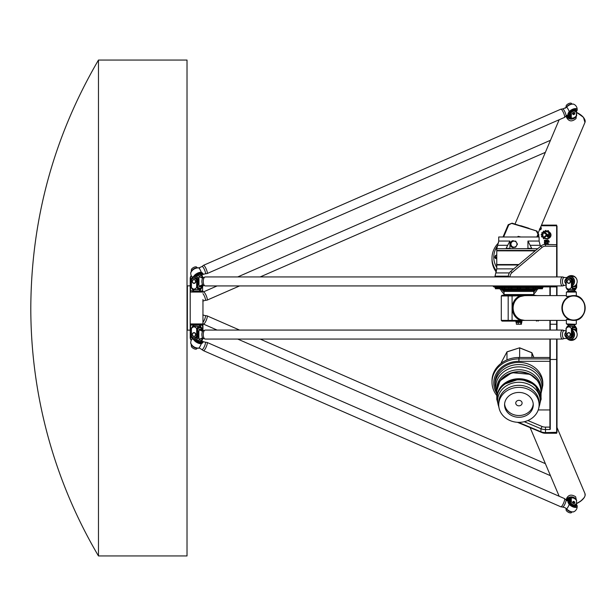 <?xml version="1.0" encoding="UTF-8"?>
<svg xmlns="http://www.w3.org/2000/svg" width="616" height="616" viewBox="0 0 616 616"><rect width="100%" height="100%" fill="white"/><g stroke="black" fill="none" stroke-linecap="round" stroke-linejoin="round"><path stroke-width="0.92" d="M548.687 232.794L549.472 232.055L549.487 236.074A1.201 1.04 180 0 1 547.077 236.074L547.077 235.327A0.739 0.647 0 0 0 546.808 234.835L544.344 233.071A2.849 2.472 180 0 1 545.014 232.663L547.401 234.373A1.332 1.155 180 0 1 547.878 235.274L547.878 236.074L548.687 236.074L548.687 232.794L549.472 232.078M548.687 236.074L547.878 236.09L547.878 235.274A1.332 1.155 180 0 0 547.401 234.373L545.014 232.663A2.849 2.472 180 0 0 544.344 233.071M549.472 232.055L549.487 236.074M546.731 235.674L543.381 238.808L543.381 237.784L546.146 235.204L546.731 235.674M543.381 238.808L543.381 237.799L546.146 235.22L546.839 235.451M545.175 240.571L545.175 241.418L545.653 241.434L545.653 240.571L545.175 240.571L545.175 241.418M545.175 241.403L545.653 241.418M544.39 240.571L545.945 240.286L545.56 241.849L544.39 241.726L544.921 241.164L544.39 240.271L545.945 240.271L545.945 241.51M544.921 241.164L544.39 241.726M544.875 243.097L545.345 242.473L544.675 242.473L544.875 243.112L545.345 242.488M544.675 242.488L544.875 243.112M545.214 243.382L544.39 243.027L544.798 242.011L545.622 242.365L545.214 243.382M544.39 242.388L545.622 242.388M545.329 243.913L545.329 244.383L545.329 243.89L544.675 244.09M544.39 244.467L544.813 243.605L546.03 243.605L545.622 244.383L545.622 243.913M544.39 243.982L546.03 243.89M548.633 242.28L546.985 240.486L548.363 242.15L546.238 242.173L546.954 241.403L546.546 240.232C547.847 239.585 548.733 240.155 549.218 241.942L548.64 242.296L548.717 241.88M546.985 240.486L548.363 242.157M546.238 242.173L546.954 241.387M546.546 240.232C547.847 239.57 548.733 240.132 549.218 241.934M546.954 243.582L547.224 244.383L546.954 243.574L548.155 244.383M546.515 243.351L548.848 244.383C547.986 243.12 547.201 242.773 546.515 243.343L546.785 244.383M544.505 238.454L544.806 238.192A4.027 3.488 0 0 0 550.573 235.05A4.027 3.488 0 0 0 550.034 233.279L550.034 232.632A4.451 3.85 180 0 1 550.997 235.027A4.451 3.85 180 0 1 544.505 238.454L544.806 238.192M550.034 233.279L550.034 232.655A4.451 3.85 180 0 1 550.997 235.043M544.806 238.176A4.027 3.488 0 0 0 550.573 235.027A4.027 3.488 0 0 0 550.573 235.043L550.573 235.05M548.386 231.485L548.386 231.5A4.489 3.889 180 0 1 549.041 231.793L548.51 232.294A3.711 3.219 0 0 0 544.744 232.217A3.711 3.219 0 0 0 542.835 235.027A3.711 3.219 0 0 0 543.551 236.929L543.004 237.422A4.489 3.889 180 0 1 542.611 236.898L541.687 236.944A5.336 4.62 180 0 1 541.456 236.421L542.172 235.936A4.489 3.889 180 0 1 542.065 235.258L541.21 234.95A5.336 4.62 180 0 1 541.264 234.373L542.157 234.219A4.489 3.889 180 0 1 542.396 233.572L541.764 232.979A5.336 4.62 180 0 1 542.103 232.463L542.996 232.655A4.489 3.889 180 0 1 543.52 232.178L543.258 231.393A5.336 4.62 180 0 1 543.82 231.054L544.529 231.578A4.489 3.889 180 0 1 545.245 231.323L545.406 230.53A5.336 4.62 180 0 1 546.045 230.446L546.446 231.162A4.489 3.889 180 0 1 547.239 231.208L547.801 230.553A5.336 4.62 180 0 1 548.379 230.707L548.386 231.485A4.489 3.889 180 0 1 549.025 231.809M542.835 235.027L542.835 235.05A3.711 3.219 0 0 0 542.835 235.05A3.711 3.219 0 0 0 543.543 236.937M545.245 230.692L545.406 230.515A5.336 4.62 180 0 1 546.045 230.43L546.446 231.162A4.489 3.889 180 0 1 547.239 231.192L547.801 230.538A5.336 4.62 180 0 1 548.379 230.692L548.51 230.846M545.245 231.308L545.245 231.323A4.489 3.889 180 0 0 544.529 231.554M543.189 231.524L543.258 231.408A5.336 4.62 180 0 1 543.82 231.077L544.529 231.578M541.749 233.064L541.764 232.994A5.336 4.62 180 0 1 542.103 232.486L542.996 232.671A4.489 3.889 180 0 1 543.52 232.163M541.21 234.95L541.21 234.95A5.336 4.62 180 0 1 541.264 234.357L542.157 234.219M542.157 234.203A4.489 3.889 180 0 1 542.396 233.556M541.449 236.375L542.172 235.936M541.225 225.764L556.648 225.764L556.648 276.938M496.781 267.536A25.148 21.783 180 0 1 497.266 246.123M495.118 257.634A1.732 1.502 -0 0 0 496.781 258.705M539.423 230.022A1.732 1.502 0 0 0 541.033 228.952M492.815 285.932L493.77 286.887L556.648 286.887L556.648 295.603M515.7 241.133L512.458 241.133A3.365 3.365 0 0 1 513.621 240.794L512.458 240.74A3.719 3.719 0 0 0 512.458 247.54L515.7 247.155L516.57 245.645A3.011 3.011 0 0 0 513.96 241.133L515.7 241.133L516.57 242.635L517.44 244.144L516.57 245.645A3.011 3.011 0 0 1 513.96 247.155L515.7 247.155M510.602 243.936A3.365 3.365 0 0 1 512.104 241.333L513.96 241.133A3.011 3.011 0 0 0 511.357 242.635L510.602 244.344A3.365 3.365 0 0 0 512.104 246.947M510.533 242.704L510.525 245.561M512.227 241.133L511.357 242.635A3.011 3.011 0 0 0 511.357 245.645L512.227 247.155L513.621 247.155M510.649 248.672L509.902 248.325L509.902 241.064L498.729 241.064L498.729 236.983L539.108 236.983L539.108 241.064L527.935 241.064L527.935 248.317L527.188 248.672M537.76 248.702L496.781 248.702L497.651 245.307L507.684 245.307L506.144 248.317L506.637 248.672L531.2 248.672L531.7 248.317L530.153 245.307L540.193 245.307L540.632 246.292M527.935 241.064L530.153 245.307M540.748 226.88L540.794 228.32L539.377 229.029M540.07 228.49A1.278 1.101 0 0 0 540.594 227.25M540.478 228.96A1.486 1.286 180 0 1 539.708 229.345L540.794 228.836L540.794 226.904M540.794 227.697A1.486 1.286 180 0 1 540.794 228.482M532.994 287.703L532.994 288.704L535.735 288.704M536.043 288.75L533.11 288.75M532.994 288.704L533.418 288.704L533.418 287.68L534.996 287.68L534.996 288.704M532.994 287.68L533.418 287.68M534.996 287.68L536.159 287.68L536.159 288.704M533.086 287.749L536.459 287.564L536.313 286.887M520.558 288.704L517.286 288.704L520.558 288.704L520.659 286.887M517.186 286.887L517.286 288.704M517.471 287.749L518.102 287.68L518.102 288.704M518.102 287.68L519.742 287.68L519.742 288.704M519.742 287.68L520.374 287.749M502.109 288.704L504.851 288.704L504.427 288.704L504.427 287.68L504.851 287.68M504.735 288.75L501.801 288.75M504.851 287.703L504.851 288.704M502.841 288.704L502.841 287.68L501.686 287.68L501.686 288.704M502.841 287.68L504.427 287.68M504.75 287.749L505.005 286.887M500 288.735L495.364 288.765M497.097 287.749L495.364 287.68L495.364 288.704L496.896 288.719M496.781 287.68L496.781 288.704M541.056 288.704L542.473 288.704L542.473 287.68L541.056 287.68L540.948 288.719M542.473 288.765L537.837 288.735M498.552 242.85A26.919 23.316 0 0 0 491.999 258.089L491.999 259.505A26.919 23.316 0 0 0 496.203 272.018M491.999 258.089A26.919 23.316 0 0 0 496.519 271.017M549.911 409.94L538.238 409.94M549.911 361.315L518.918 361.315A25.148 21.783 180 0 0 496.727 393.339M495.01 383.098A23.909 20.705 0 0 1 518.918 362.393A23.909 20.705 0 0 1 542.827 383.098L542.827 385.27A23.909 20.705 180 0 0 518.918 364.564A23.909 20.705 180 0 0 495.01 385.27L495.01 383.098M496.781 395.472A26.919 23.316 0 0 1 491.999 382.213A26.919 23.316 0 0 1 518.918 358.897L549.911 358.897M491.999 382.213L491.999 380.796A26.919 23.316 0 0 1 518.918 357.48L549.911 357.48M524.278 421.721L540.933 428.705A7.084 3.542 0 0 0 545.491 429.537L549.911 429.537L549.911 339.062M549.911 427.119L545.491 427.119A5.313 2.657 180 0 1 542.072 426.495L527.866 420.536M517.448 422.299L542.072 432.632A5.313 2.657 0 0 0 545.491 433.248L545.491 432.601A7.084 3.542 180 0 1 540.933 431.778L518.449 422.337M510.487 244.144L511.357 245.645A3.011 3.011 0 0 0 513.96 247.155L512.227 247.155M535.689 250.442L496.781 250.442L496.781 248.702M507.684 245.307L509.902 241.064M509.902 248.325L506.144 248.317M535.165 250.881L496.804 250.828L535.227 250.828M518.818 264.595L496.781 264.534L518.895 264.534M518.349 264.988L496.781 264.988L496.819 264.595M537.514 289.274L500.323 289.266L537.514 289.274L533.402 289.936L504.435 289.936L533.918 289.589M499.484 288.611L500.323 289.266M496.781 264.988L496.781 268.869L495.01 276.168L508.315 276.168M510.063 276.938L510.063 276.73A5.313 5.313 0 0 1 511.965 272.665L542.072 247.393A5.313 5.313 0 0 1 545.491 246.154L545.491 244.383A7.084 7.084 0 0 0 540.933 246.038L510.826 271.302A7.084 7.084 0 0 0 508.292 276.73L508.292 276.938M510.063 285.932L510.063 286.887L509.109 285.932M549.911 429.067L549.911 429.537M550.265 429.321L550.265 339.062M550.265 330.068L550.265 320.397M549.911 320.397L549.911 330.068M550.265 295.603L550.265 286.994M549.911 287.002L549.911 295.603M556.648 320.397L556.648 330.068M556.648 339.062L556.648 433.248L545.491 433.248M545.491 427.119L545.491 432.601L557.003 432.301L557.003 339.062M545.491 244.383L557.003 244.737L557.003 226.064M545.491 246.154L557.003 246.3L557.003 244.737M557.003 276.938L557.003 246.3M557.003 295.603L557.003 285.932M557.003 330.068L557.003 320.397M556.648 433.248L557.003 432.301M557.003 286.532L556.648 286.887L556.648 285.932M556.648 225.11L541.503 225.11M541.056 398.999L541.056 398.128A22.137 19.173 0 0 0 518.918 378.955A22.137 19.173 0 0 0 496.781 398.128L496.781 398.999A22.137 19.173 0 0 1 518.918 379.826A22.137 19.173 0 0 1 541.056 398.999L538.815 407.846M533.264 404.858A14.345 12.42 0 0 1 521.829 417.024A14.345 12.42 0 0 1 505.751 409.786A14.345 12.42 0 0 1 504.573 404.858A14.345 12.42 0 0 1 518.918 392.438A14.345 12.42 0 0 1 533.264 404.858M504.612 403.973A14.345 12.42 180 0 0 505.751 408.015A14.345 12.42 180 0 0 521.321 415.338A14.345 12.42 180 0 0 533.233 403.973M539.108 404.858A20.189 17.487 180 0 0 518.918 387.372A20.189 17.487 180 0 0 498.729 404.858A20.189 17.487 180 0 0 509.902 420.505A20.189 17.487 180 0 0 539.108 404.858L539.108 402.818A20.189 17.487 0 0 0 518.918 385.331A20.189 17.487 0 0 0 498.729 402.818L498.729 404.858M540.91 395.903A22.114 19.15 180 0 0 518.918 378.786A22.114 19.15 180 0 0 496.935 395.903M496.781 390.968A22.137 19.173 0 0 1 496.781 390.86A22.137 19.173 0 0 1 518.918 371.687A22.137 19.173 0 0 1 541.056 390.86A22.137 19.173 0 0 1 541.056 390.968M496.781 389.412L496.781 388.919A22.137 19.173 180 0 1 518.918 369.746A22.137 19.173 180 0 1 541.056 388.919L541.056 389.412M504.011 289.605A22.137 19.173 0 0 0 504.427 289.92M504.45 289.936A22.137 19.173 0 0 0 504.75 290.159L503.98 289.597M533.864 289.597L533.086 290.175A22.137 19.173 0 0 0 533.394 289.936M533.41 289.92A22.137 19.173 0 0 0 533.826 289.605M537.352 289.289A20.189 17.487 180 0 1 533.795 293.978M504.042 293.978A20.189 17.487 180 0 1 500.485 289.289M539.693 287.749L540.794 287.68L540.794 288.704L539.377 288.704L539.693 287.749M539.377 288.704L537.961 288.704L537.961 287.68L539.377 287.68M496.981 287.749L500.092 287.68L500.092 288.704L499.46 288.704M497.474 287.68L497.474 288.704L500.092 288.704M499.091 287.68L499.091 288.704M496.843 288.704L497.474 288.704L496.843 288.704L496.843 287.687M508.708 287.564L511.958 287.68L511.75 288.704M511.881 288.758L509.27 288.804M510.664 287.68L510.664 288.704L511.958 288.704M509.147 287.68L509.147 288.704L510.664 288.704M508.939 288.704L508.939 287.741M526.095 288.704L525.879 287.68L528.882 287.749L529.129 286.887M528.821 288.758L525.964 288.758M527.18 287.68L527.18 288.704L528.905 288.704L528.69 287.68M528.905 287.741L528.905 288.704M525.879 288.704L527.18 288.704M537.884 287.749L541.256 287.564L540.994 288.704L540.371 288.704L540.994 288.704M537.753 287.687L537.961 288.742M538.376 288.704L537.753 288.704M496.781 258.227L495.364 257.519L495.364 255.586L496.781 254.878M496.465 258.035A1.486 1.286 180 0 1 495.68 257.642M495.364 257.165A1.486 1.286 180 0 1 495.364 256.379M496.781 255.14A1.278 1.101 -0 0 0 496.781 257.349M496.781 257.711L495.364 257.003L495.364 255.586M521.983 403.796A3.172 2.749 -0 0 1 518.51 405.813A3.172 2.749 -0 0 1 515.754 403.087A3.172 2.749 -0 0 1 518.918 400.346A3.172 2.749 -0 0 1 522.091 403.087A3.172 2.749 -0 0 1 521.983 403.796M191.253 330.022L190.56 330.022L190.56 324.293L202.602 324.293L197.998 324.293L200.731 324.293L200.031 324.863L193.131 324.863L192.438 324.293L195.164 324.293L190.205 323.939L190.205 337.445L190.205 332.44L191.076 332.617M193.747 325.356L199.861 325.002L193.747 325.356L192.731 326.418M201.917 285.978L202.602 285.978L202.602 291.707L190.205 292.061L190.205 323.939L202.957 323.939L202.957 330.838L202.957 299.499M199.415 290.998L193.309 290.998L199.415 290.998M191.076 283.383L190.205 283.56L190.205 278.555L190.205 292.061L202.957 292.061M190.205 308L190.205 330.137L187.372 330.137L187.372 285.863L190.205 285.863L190.205 308M202.957 316.501L202.957 321.506M566.381 320.397L524.709 320.397L520.997 319.727A12.397 11.642 -90 0 1 513.143 308.462A12.397 11.642 -90 0 1 520.181 296.604L524.778 295.603M566.381 323.939L575.952 324.293L566.381 323.939L566.381 319.488L573.534 320.397C588.588 321.152 588.588 294.848 573.534 295.603A12.397 11.642 90 0 0 561.9 308A12.397 11.642 90 0 0 573.534 320.397A12.397 11.642 90 0 0 584.938 310.495A12.397 11.642 90 0 0 578.131 296.604A12.397 11.642 90 0 0 573.534 295.603L566.381 296.512L566.381 292.061L576.307 292.061L569.762 291.707M574.597 290.998L568.067 290.998L574.181 290.644L575.952 291.707M574.797 291.137L567.89 291.137L567.197 291.707L575.49 291.707M568.506 325.356L574.62 325.002L568.506 325.356L567.49 326.418M515.931 321.105L515.931 321.529L521.914 321.529L521.914 321.105L502.063 321.105L521.914 321.105M520.181 296.604L519.673 295.957A13.105 12.305 90 0 0 512.235 308.493A13.105 12.305 90 0 0 520.535 320.397L520.997 319.727M527.335 295.603L512.081 295.957L512.081 320.397L501.301 320.397L501.301 295.957L508.185 295.957L508.185 320.397L508.754 321.105M512.112 321.105L512.081 320.397L528.52 320.397M536.459 321.105L536.983 320.397L538.784 320.397L538.014 321.105M512.72 295.249L533.556 295.249M538.684 295.603L502.063 295.249L501.301 295.957M533.795 294.54L504.042 294.54L504.042 291.445L533.795 291.445L533.795 294.54L534.503 295.249L536.913 295.603M502.063 321.105L501.301 320.397M512.112 295.249L512.081 295.957L508.185 295.957L508.754 295.249M533.795 291.445L533.51 290.29L504.327 290.29L504.065 291.26L533.772 291.26L535.712 289.428M517.055 324.17L516.347 324.17L516.347 322.407L521.49 322.407M521.313 324.247L516.531 324.247M521.49 322.445L521.49 324.17L520.782 324.17L521.49 324.17M520.782 322.407L520.782 324.17L518.21 324.17L518.21 322.407M516.347 324.17L518.21 324.17M566.381 500.269L566.381 498.945C568.237 494.763 571.325 494.04 575.652 496.765L576.307 499.815M501.385 362.362L501.301 363.171M531.654 352.714L533.872 357.48L531.885 352.745M507.214 351.844L519.642 347.801L519.65 357.48M531.893 357.48L531.893 352.806L519.65 347.894M506.976 359.898L506.976 351.913L501.301 362.524M529.621 228.729A12.397 5.821 -157.1 0 0 528.551 228.159L520.997 225.764A12.397 5.821 -157.1 0 0 519.919 225.649M576.307 116.185L575.998 118.595C571.864 122.068 568.66 121.552 566.381 117.055L566.381 115.731M503.634 236.983L508.754 224.902L512.081 223.161L536.744 231.077M508.754 224.902L508.254 224.694L512.081 223.161L523.615 226.819M512.112 223.554L536.913 231.046L538.7 234.365M508.254 224.694L503.033 236.983M536.459 231.285L538.014 234.195L538.761 234.442L538.784 236.983M520.066 236.983A2.071 1.794 0 0 0 517.779 236.983M517.432 236.983L518.21 236.344L520.805 236.983M568.784 501.124L569.284 500.254L569.592 501.016M569.284 500.254L569.7 500.831L569.777 499.684L570.408 499.961M576.676 503.457L576.507 503.88A3.188 1.425 -149.8 0 1 573.896 503.695A3.188 1.425 -149.8 0 1 571.286 501.601L571.286 497.951C573.026 497.605 574.767 498.367 576.507 500.231L576.507 503.88L576.499 500.177M576.615 503.773L576.014 504.804A3.188 1.425 30.2 0 1 572.895 504.62A3.188 1.425 30.2 0 1 570.408 501.955L570.408 499.299L569.777 499.684M573.896 502.633A1.063 0.477 -149.8 0 1 572.98 501.563A1.063 0.477 30.2 0 0 573.658 502.51A1.063 0.477 30.2 0 0 574.813 502.633A1.063 0.477 -149.8 0 1 573.896 502.633M571.409 511.781A3.188 1.425 -149.8 0 1 566.705 509.039M568.452 501.108L570.986 497.959L571.286 501.601M570.84 497.682L570.986 497.959A6.376 5.521 -0 0 1 571.286 497.951L571.902 497.69L570.84 497.682M571.702 511.996L571.402 512.643A3.188 1.425 30.2 0 1 568.791 512.458A3.188 1.425 30.2 0 1 566.181 510.364L566.012 508.362M576.63 500.215L576.253 499.761L576.507 500.231A6.376 5.521 -0 0 1 576.676 500.446M576.676 115.554L576.507 112.12L576.253 116.239L576.676 115.554A6.376 5.521 180 0 1 576.507 115.769C574.767 117.633 573.026 118.395 571.286 118.049L571.286 114.399L570.84 118.318L571.902 118.311L571.286 118.049A6.376 5.521 180 0 1 570.986 118.041L568.452 114.892M566.012 107.638L566.181 105.636A3.188 1.425 149.8 0 1 568.791 103.542A3.188 1.425 149.8 0 1 571.402 103.357L571.702 104.004M576.676 112.543L576.507 112.12A3.188 1.425 -30.2 0 0 573.896 112.305A3.188 1.425 -30.2 0 0 571.286 114.399M566.705 106.961A3.188 1.425 -30.2 0 1 571.409 104.219M573.896 113.367A1.063 0.477 -30.2 0 1 574.813 113.367A1.063 0.477 149.8 0 0 573.658 113.49A1.063 0.477 149.8 0 0 572.98 114.437A1.063 0.477 -30.2 0 1 573.896 113.367M576.615 112.228L576.014 111.196A3.188 1.425 149.8 0 0 572.895 111.381A3.188 1.425 149.8 0 0 570.408 114.045L570.339 116.909L568.784 114.876M569.592 114.984L569.284 115.746M573.234 327.566L574.974 327.304L575.467 327.835A1.417 0.639 90 0 1 576.106 329.252L576.106 331.177M572.926 326.418L567.228 326.418L566.012 328.544L566.181 335.843L566.181 328.544C567.921 326.334 569.661 326.334 571.402 328.544L571.402 335.843L571.702 328.544L572.926 326.418L575.46 326.418L576.676 328.544L576.676 332.178M574.15 325.356L575.46 326.418M571.402 335.843A3.188 2.849 90 0 1 568.791 337.753L569.43 337.753A3.188 2.849 -90 0 0 572.279 334.565L572.279 329.252A1.417 0.639 90 0 1 572.911 327.835L573.404 327.304M573.234 288.165L574.974 288.696L573.404 288.696L572.911 288.165A1.417 0.639 90 0 1 572.279 286.748L572.279 281.435A3.188 2.849 -90 0 0 569.43 278.247L568.791 278.247A3.188 2.849 90 0 1 571.402 280.157L571.402 287.456C569.661 289.666 567.921 289.666 566.181 287.456L566.181 280.157A3.188 2.849 90 0 1 568.791 278.247M576.106 284.823L576.106 286.748A1.417 0.639 90 0 1 575.467 288.165L574.443 288.165M574.974 288.696L575.144 288.165M576.676 283.822L576.676 287.456L575.46 289.582L572.926 289.582L571.702 287.456L571.402 280.157M575.46 289.582L574.181 290.644M568.791 279.487A1.948 1.74 90 0 1 568.791 283.383A1.948 1.74 90 0 1 568.791 279.487A1.948 1.74 -90 0 0 568.791 283.383A1.948 1.74 -90 0 0 568.791 279.487C566.52 280.788 566.52 282.082 568.791 283.383L568.791 283.383M569.507 289.582L567.798 289.643M566.181 280.157L566.012 287.456L567.228 289.582L572.926 289.582M568.791 337.753A3.188 2.849 90 0 1 566.181 335.843M568.791 336.513A1.948 1.74 90 0 1 568.791 332.617A1.948 1.74 90 0 1 568.791 336.513A1.948 1.74 -90 0 0 568.791 332.617A1.948 1.74 -90 0 0 568.791 336.513C566.52 335.212 566.52 333.918 568.791 332.617L568.791 332.617M574.974 327.304L574.443 327.835L575.144 327.835M574.443 327.835L573.234 327.835M201.917 277.893L201.748 275.845L201.748 277.87M191.253 271.556L191.422 269.361A3.188 1.425 149.8 0 1 194.032 267.267A3.188 1.425 149.8 0 1 196.643 267.082L196.943 267.729M201.917 276.268L201.748 275.845A3.188 1.425 -30.2 0 0 198.983 276.107M191.946 270.686A3.188 1.425 -30.2 0 1 196.65 267.945M201.855 275.953L201.255 274.929A3.188 1.425 149.8 0 0 197.266 275.629M201.748 338.13L201.748 340.155L201.917 338.107M197.266 340.371A3.188 1.425 30.2 0 0 201.255 341.072L201.855 340.047M196.65 348.055A3.188 1.425 -149.8 0 1 191.946 345.314M196.943 348.271L196.643 348.918A3.188 1.425 30.2 0 1 194.032 348.733A3.188 1.425 30.2 0 1 191.422 346.639L191.253 344.444M198.983 339.893A3.188 1.425 -149.8 0 0 201.748 340.155L201.917 339.732M198.475 327.566L200.215 327.304L200.708 327.835A1.417 0.639 90 0 1 201.347 329.252L201.347 330.892M198.167 326.418L192.469 326.418L191.253 328.544L191.422 335.843L191.422 328.544C193.162 326.334 194.902 326.334 196.643 328.544L196.643 335.843L196.943 328.544L198.167 326.418L200.693 326.418L201.917 328.544L201.917 331.023M199.392 325.356L200.693 326.418M196.643 335.843A3.188 2.849 90 0 1 194.032 337.753L194.671 337.753A3.188 2.849 -90 0 0 197.513 334.565L197.513 329.252A1.417 0.639 90 0 1 198.152 327.835L198.645 327.304M198.475 288.165L200.215 288.696L198.645 288.696L198.152 288.165A1.417 0.639 90 0 1 197.513 286.748L197.513 281.435A3.188 2.849 -90 0 0 194.671 278.247L194.032 278.247A3.188 2.849 90 0 1 196.643 280.157L196.643 287.456C194.902 289.666 193.162 289.666 191.422 287.456L191.422 280.157A3.188 2.849 90 0 1 194.032 278.247M201.347 285.108L201.347 286.748A1.417 0.639 90 0 1 200.708 288.165L199.684 288.165M200.215 288.696L200.385 288.165M201.917 284.977L201.917 287.456L200.693 289.582L198.167 289.582L196.943 287.456L196.643 280.157M200.693 289.582L199.415 290.644M194.032 279.487A1.948 1.74 90 0 1 194.032 283.383A1.948 1.74 90 0 1 194.032 279.487A1.948 1.74 -90 0 0 194.032 283.383A1.948 1.74 -90 0 0 194.032 279.487L193.77 279.51C191.753 280.973 191.838 282.259 194.032 283.383L194.032 283.383M191.422 280.157L191.253 287.456L192.469 289.582L198.167 289.582M198.421 326.418L194.748 326.418M194.032 337.753A3.188 2.849 90 0 1 191.422 335.843M194.032 332.617A1.948 1.74 90 0 1 194.032 336.513A1.948 1.74 -90 0 0 194.032 332.617A1.948 1.74 -90 0 0 194.032 336.513L193.978 336.513C191.761 335.181 191.776 333.88 194.032 332.617L194.032 332.617M200.215 327.304L199.684 327.835L200.385 327.835M199.684 327.835L198.475 327.835M202.957 300L202.957 300.777M202.957 300.931L202.957 299.723M195.865 268.183A2.834 1.263 149.8 0 0 192.538 270.124M570.624 104.458A2.834 1.263 149.8 0 0 567.298 106.399M565.095 108.285L566.597 107.107A4.404 0.993 66.4 0 1 569.23 111.627L569.377 111.696A4.905 2.195 -30.2 0 1 575.383 108.732A4.905 2.195 -30.2 0 1 576.291 111.681A5.059 2.256 149.8 0 0 577.177 109.902A5.059 2.256 149.8 0 0 574.312 108.701A5.059 2.256 149.8 0 0 569.23 111.627L569.061 112.02L569.377 111.696M570.408 114.938A4.905 2.195 -30.2 0 1 569.377 114.899L569.23 114.922A5.059 2.256 149.8 0 0 570.408 114.953L569.23 114.922M569.377 114.899L568.938 114.884C567.575 115.184 567.575 114.206 568.938 111.95M569.061 114.846C567.683 115.053 567.683 114.114 569.061 112.02L569.061 114.846M566.343 107.361L562.762 108.924A4.019 0.901 66.4 0 1 564.248 110.611A4.019 0.901 66.4 0 1 566.058 115.723A4.019 0.901 66.4 0 1 565.95 116.216L568.268 114.907M566.666 107.045L566.597 107.107A5.059 2.256 -30.2 0 1 573.889 104.258A5.844 5.844 0 0 1 577.177 109.902L576.307 111.704M573.889 104.258C571.625 103.734 569.199 104.666 566.612 107.061L566.297 107.407M194.025 276.176A4.905 2.195 -30.2 0 1 201.263 272.518L201.578 272.572C203.465 273.235 203.465 274.182 201.578 275.398L201.324 272.357A4.404 0.993 -113.6 0 0 198.699 267.837L199.692 267.852M201.324 275.652L202.826 274.482L205.159 273.843A4.019 0.901 -113.6 0 0 205.49 273.25A4.019 0.901 -113.6 0 0 204.373 269.477A4.019 0.901 -113.6 0 0 202.402 266.528A4.019 0.901 -113.6 0 0 201.979 266.543L198.937 267.875M198.699 267.837L198.668 267.829C194.787 268.029 192.146 269.708 190.752 272.865A5.059 2.256 -30.2 0 1 193.778 269.246A5.059 2.256 -30.2 0 1 198.699 267.837M202.826 274.482L201.632 272.418M201.632 275.352L201.548 275.429A6.021 5.213 180 0 1 202.572 277.839M201.263 272.518L201.324 272.357A5.059 2.256 149.8 0 0 193.747 276.322M570.501 113.621A2.834 1.263 -30.2 0 1 572.38 111.304A2.834 1.263 -30.2 0 1 575.329 110.803A2.841 1.27 149.8 0 0 572.38 111.296A2.841 1.27 149.8 0 0 570.493 113.629M196.804 275.591A2.834 1.263 -30.2 0 1 200.57 274.528A2.841 1.27 149.8 0 0 196.804 275.591M567.298 509.601A2.834 1.263 30.2 0 0 570.624 511.542M192.538 345.876A2.834 1.263 30.2 0 0 195.865 347.817M201.979 349.457A4.019 0.901 -66.4 0 0 203.68 347.863A4.019 0.901 -66.4 0 0 205.49 342.75A4.019 0.901 -66.4 0 0 205.159 342.157L207.076 342.427A4.497 1.016 -66.4 0 1 207.299 343.074A4.497 1.016 -66.4 0 1 205.274 348.802A4.497 1.016 -66.4 0 1 203.472 350.673L199.661 348.148L198.699 348.163A4.404 0.993 -66.4 0 0 201.324 343.643L201.263 343.482A4.905 2.195 -149.8 0 1 194.025 339.824M193.747 339.678A5.059 2.256 30.2 0 0 201.324 343.643L201.263 343.482M202.572 338.161A6.021 5.213 0 0 1 201.563 340.556L201.324 340.348M201.578 340.602C203.465 341.818 203.465 342.765 201.578 343.428L201.578 340.602M201.632 343.582L202.826 341.518L201.632 340.648M190.752 343.135C192.146 346.292 194.787 347.971 198.668 348.171L198.699 348.163A5.059 2.256 -149.8 0 1 193.778 346.754A5.059 2.256 -149.8 0 1 190.752 343.135A5.844 5.844 0 0 1 192.415 338.661M198.937 348.125L199.661 348.148M569.377 504.304L569.23 504.373A5.059 2.256 30.2 0 0 574.312 507.299A5.059 2.256 30.2 0 0 577.177 506.098A5.059 2.256 30.2 0 0 576.299 504.312A4.905 2.195 -149.8 0 1 575.383 507.268A4.905 2.195 -149.8 0 1 569.377 504.304L569.061 503.98C567.683 501.886 567.683 500.939 569.061 501.155L569.23 504.373A4.404 0.993 113.6 0 1 566.597 508.893L565.072 507.7M569.23 501.077L570.408 501.031A5.059 2.256 30.2 0 0 569.23 501.077L565.95 499.784A4.019 0.901 113.6 0 1 566.058 500.277A4.019 0.901 113.6 0 1 564.941 504.05A4.019 0.901 113.6 0 1 562.97 506.999A4.019 0.901 113.6 0 1 562.762 507.076L565.103 507.723L566.612 508.939C569.199 511.334 571.625 512.266 573.889 511.742A5.059 2.256 -149.8 0 1 566.597 508.893L566.666 508.955M568.268 501.093L568.961 501.116C567.575 500.816 567.575 501.794 568.938 504.05M569.377 501.101L568.961 501.116L569.377 501.101A4.905 2.195 -149.8 0 1 570.408 501.062M200.57 341.472A2.834 1.263 -149.8 0 1 196.804 340.409A2.841 1.27 30.2 0 0 200.577 341.464M575.329 505.197A2.834 1.263 -149.8 0 1 572.38 504.697A2.834 1.263 -149.8 0 1 570.501 502.379A2.841 1.27 30.2 0 0 572.38 504.704A2.841 1.27 30.2 0 0 575.336 505.197M572.31 287.195A5.844 5.844 0 0 0 576.484 278.648A5.844 5.844 0 0 0 567.043 277.477A4.404 1.987 90 0 0 566.597 278.132L566.297 278.501C564.295 280.457 564.295 282.405 566.297 284.361M572.279 285.824A5.059 4.52 -90 0 0 573.511 278.209A5.059 4.52 -90 0 0 566.597 278.132L566.666 278.232A4.905 4.381 90 0 1 573.327 278.255A4.905 4.381 90 0 1 572.279 285.616M566.35 284.261C564.464 282.374 564.464 280.488 566.35 278.609L566.35 279.795M191.253 283.491A4.905 4.381 90 0 1 192.854 277.308A4.905 4.381 90 0 1 198.552 278.232L198.552 284.63A4.905 4.381 90 0 1 197.513 285.616M197.551 287.195A5.844 5.844 0 0 0 200.885 285.393A4.404 1.987 -90 0 1 198.699 284.731L198.699 278.132A4.404 1.987 -90 0 1 200.885 277.477A5.844 5.844 0 0 0 191.253 283.822M198.983 284.361L198.983 278.501M198.552 278.232L198.699 278.132A5.059 4.52 -90 0 0 192.746 277.238A5.059 4.52 -90 0 0 191.253 283.753M197.513 285.824A5.059 4.52 -90 0 0 198.699 284.731L198.552 284.63M191.253 332.178A5.844 5.844 0 0 0 200.885 338.523A4.404 1.987 -90 0 1 198.699 337.868L198.699 331.269A4.404 1.987 -90 0 1 200.885 330.607A5.844 5.844 0 0 0 197.551 328.805M191.253 332.247A5.059 4.52 -90 0 0 192.746 338.762A5.059 4.52 -90 0 0 198.699 337.868L198.552 337.768A4.905 4.381 90 0 1 192.854 338.692A4.905 4.381 90 0 1 191.253 332.509M197.513 330.384A4.905 4.381 90 0 1 198.552 331.37L198.699 331.269A5.059 4.52 -90 0 0 197.513 330.176M198.983 337.499L198.552 337.768M198.552 331.37L198.983 331.639M198.868 331.739L198.868 337.391L198.868 331.739M572.279 330.384A4.905 4.381 90 0 1 573.327 337.745A4.905 4.381 90 0 1 566.666 337.768L566.35 337.391C564.464 335.504 564.464 333.618 566.35 331.739M566.35 336.205L566.597 337.868A4.404 1.987 90 0 0 567.043 338.523A5.844 5.844 0 0 0 576.484 337.352A5.844 5.844 0 0 0 572.31 328.805M566.297 331.639C564.295 333.587 564.295 335.543 566.297 337.499M566.666 337.768L566.597 337.868A5.059 4.52 -90 0 0 573.511 337.791A5.059 4.52 -90 0 0 572.279 330.176M202.957 315.223L202.957 316M202.957 316.278L202.957 315.069M98.468 60.052L98.468 555.948L187.018 555.948L187.018 60.052L98.468 60.052C53.777 136.66 31.223 219.311 30.8 308A488.118 488.118 0 0 0 98.468 555.948M512.458 247.155A3.365 3.365 0 0 0 513.621 247.486M531.7 248.317L527.935 248.317M496.781 250.258A1.887 1.632 180 0 1 496.781 248.795M496.712 264.795A1.887 1.632 180 0 1 496.781 263.471M540.794 227.104A1.887 1.632 180 0 1 539.508 229.814M517.032 287.564L520.805 287.564M501.686 287.703L505.151 287.564M495.295 287.749L500.354 287.564L500.2 286.887M541.256 287.564L541.11 286.887L541.256 287.564L542.942 287.564L542.796 286.887M518.918 357.48L518.918 361.315M542.072 432.632L540.933 431.778L540.933 428.705L542.072 426.495M500.269 287.603L501.463 287.603M505.066 287.603L508.647 287.603M512.25 287.603L517.117 287.603M520.72 287.603L525.594 287.603M529.19 287.603L532.771 287.603M536.374 287.603L537.576 287.603M500.092 288.611L501.686 288.611M504.851 288.611L508.939 288.611M511.958 288.611L517.286 288.611M520.558 288.611L525.879 288.611M528.905 288.611L532.994 288.611M536.159 288.611L537.753 288.611M537.514 289.266L500.13 289.25M496.781 268.869L513.729 268.869M509.409 272.919L495.795 272.919M511.965 272.665L510.826 271.302M510.063 276.73L508.292 276.73M542.072 247.393L540.933 246.038M504.142 285.932L504.689 286.887M557.003 359.467L549.911 359.467M557.003 324.224L549.911 324.224M538.985 406.822A21.275 18.426 180 0 0 540.193 400.7A21.275 18.426 180 0 0 515.33 382.536A21.275 18.426 180 0 0 498.86 406.822M537.129 387.002A22.137 19.173 180 0 0 518.918 378.74A22.137 19.173 180 0 0 503.264 384.353A22.137 19.173 180 0 0 500.708 387.01M503.264 377.531A22.137 19.173 180 0 0 496.781 391.083C498.098 379.433 505.474 373.034 518.918 371.902A22.137 19.173 180 0 0 503.264 377.531M541.056 391.083A22.137 19.173 180 0 0 518.918 371.91C532.37 373.042 539.747 379.433 541.056 391.083L541.056 396.504M496.781 392.669A23.123 20.028 0 0 1 495.795 386.894A23.123 20.028 0 0 1 522.291 367.082A23.123 20.028 0 0 1 541.056 392.669M502.864 289.497A22.137 19.173 0 0 0 504.235 290.644M533.61 290.644A22.137 19.173 0 0 0 534.981 289.497M501.817 289.405A20.189 17.487 0 0 0 504.042 291.938M533.795 291.938A20.189 17.487 0 0 0 536.028 289.405M508.716 286.887L508.562 287.564L512.335 287.564L512.181 286.887M525.879 287.741L529.275 287.564M496.781 258.497A1.887 1.632 180 0 1 495.364 255.786M191.337 340.178A6.021 5.213 0 0 1 190.56 337.622L190.205 329.714M192.438 291.707L193.131 291.137L200.031 291.137L200.731 291.707M193.747 290.76L190.56 290.76L190.56 278.378A6.021 5.213 180 0 1 191.337 275.822M202.887 277.739A6.376 5.521 -0 0 0 201.725 275.29L202.887 277.739M191.222 275.568A6.376 5.521 -0 0 0 190.205 278.555L190.56 278.378M190.205 286.286L191.253 285.978M202.602 285.031L202.957 286.286M202.957 291.06L199.415 290.76M190.56 291.707L190.56 290.76L190.205 291.06M191.214 340.448L190.205 337.445A6.376 5.521 180 0 0 191.222 340.432M201.725 340.71A6.376 5.521 180 0 0 202.887 338.261L201.74 340.725M190.205 324.94L193.747 325.24M199.415 325.24L202.602 325.24L202.602 330.022L201.917 330.022M202.602 324.293L202.602 325.24L202.957 324.94M202.957 329.714L202.602 330.969M573.658 320.043A12.043 11.311 -90 0 1 563.871 301.979A12.043 11.311 -90 0 1 583.452 301.979A12.043 11.311 -90 0 1 573.658 320.043M574.62 325.002L568.067 325.002M516.347 322.445L521.86 322.268L521.914 321.529M576.676 503.518A12.043 5.652 -22.9 0 0 584.315 497.305M576.668 503.565L580.518 501.339L584.238 497.636L585.1 495.68L584.954 493.555A12.397 5.821 157.1 0 1 578.131 502.625A12.397 5.821 157.1 0 1 576.676 503.357M569.777 498.968A3.45 2.988 180 0 0 567.96 501.054M568.144 501.077A3.28 2.841 -0 0 1 569.577 499.314M570.608 497.813A4.143 3.588 180 0 0 567.244 500.831M566.82 500.608A4.605 3.989 -0 0 1 569.762 497.605A4.605 3.989 -0 0 1 574.851 498.767M575.868 499.414A4.959 4.297 180 0 0 569.638 497.135A4.959 4.297 180 0 0 566.474 500.354M584.315 118.696A12.043 5.652 -157.1 0 0 576.676 112.482M576.676 112.643A12.397 5.821 22.9 0 1 584.954 122.445L538.084 233.179M567.96 114.946A3.45 2.988 0 0 0 569.777 117.032M569.577 116.686A3.28 2.841 180 0 1 568.144 114.922M567.244 115.169A4.143 3.588 0 0 0 570.608 118.187M538.014 234.195L536.836 236.983M512.081 223.246L508.431 224.709M537.737 236.983L538.784 234.527M574.851 117.233A4.605 3.989 180 0 1 569.762 118.395A4.605 3.989 180 0 1 566.82 115.392M566.474 115.646A4.959 4.297 0 0 0 569.638 118.865A4.959 4.297 0 0 0 575.868 116.586M570.408 501.955L570.986 500.97M566.012 509.509L566.443 508.762M566.443 107.238L566.012 106.491M570.986 115.03L570.408 114.045M570.408 116.039L569.777 116.316M571.702 334.565L572.279 334.565M572.279 281.435L571.702 281.435M576.106 286.748L573.781 286.748M573.781 329.252L576.106 329.252M191.691 270.971L191.253 270.216M191.253 345.784L191.691 345.029M196.943 334.565L197.513 334.565M197.513 281.435L196.943 281.435M201.347 286.748L199.022 286.748M199.022 329.252L201.347 329.252M239.585 285.932L207.076 300.138A4.497 1.016 -113.6 0 0 207.299 299.491A4.497 1.016 -113.6 0 0 205.752 294.648A4.497 1.016 -113.6 0 0 203.472 291.892L202.957 292.169M202.826 301.047L205.159 300.408A4.019 0.901 -113.6 0 0 205.49 299.815A4.019 0.901 -113.6 0 0 202.957 293.632M575.898 111.057A3.788 1.694 149.8 0 0 573.781 109.579A3.788 1.694 149.8 0 0 569.492 112.651A3.788 1.694 149.8 0 0 570.408 114.237M571.209 104.296A4.905 2.195 149.8 0 0 566.874 106.822M562.762 108.924L560.853 109.194A4.497 1.016 66.4 0 1 562.654 111.065A4.497 1.016 66.4 0 1 564.68 116.794A4.497 1.016 66.4 0 1 564.456 117.433L565.95 116.216M564.456 117.433L207.076 273.573A4.497 1.016 -113.6 0 0 207.299 272.926A4.497 1.016 -113.6 0 0 205.752 268.083A4.497 1.016 -113.6 0 0 203.472 265.327L201.979 266.543M196.45 268.029A4.905 2.195 149.8 0 0 192.115 270.555M201.139 274.782A3.788 1.694 149.8 0 0 199.422 273.219A3.788 1.694 149.8 0 0 195.103 275.783M575.691 110.857L575.706 110.919A3.095 1.378 149.8 0 0 575.691 110.857A3.095 1.378 149.8 0 0 573.188 110.641A3.095 1.378 149.8 0 0 570.331 112.944A3.095 1.378 149.8 0 0 570.362 113.952A3.095 1.378 149.8 0 0 570.416 113.999L570.362 113.952M570.447 113.767A2.926 1.301 -30.2 0 1 570.547 113.013A2.926 1.301 -30.2 0 1 573.003 110.942A2.926 1.301 -30.2 0 1 575.483 110.841M200.924 274.582L200.947 274.644A3.095 1.378 149.8 0 0 200.924 274.582A3.095 1.378 149.8 0 0 199.176 274.135A3.095 1.378 149.8 0 0 196.427 275.591M196.743 275.591A2.926 1.301 -30.2 0 1 200.724 274.567M573.997 114.468A0.885 0.393 -30.2 0 1 573.28 114.129A0.885 0.393 -30.2 0 1 574.651 113.513A0.885 0.393 -30.2 0 1 573.997 114.468M574.767 113.737A1.063 0.477 149.8 0 0 574.813 113.367L573.989 114.491L572.98 114.437A1.063 0.477 149.8 0 0 573.327 114.576M195.103 340.217A3.788 1.694 30.2 0 0 198.367 342.496A3.788 1.694 30.2 0 0 201.147 342.427A3.788 1.694 30.2 0 0 201.139 341.218M192.115 345.445A4.905 2.195 30.2 0 0 196.45 347.971M207.076 342.427L564.456 498.567A4.497 1.016 113.6 0 1 564.68 499.206A4.497 1.016 113.6 0 1 563.132 504.05A4.497 1.016 113.6 0 1 560.853 506.806L562.762 507.076M566.874 509.178A4.905 2.195 30.2 0 0 571.209 511.703M570.408 501.763A3.788 1.694 30.2 0 0 570.616 504.743A3.788 1.694 30.2 0 0 575.675 506.36A3.788 1.694 30.2 0 0 575.898 504.943M196.427 340.409A3.095 1.378 30.2 0 0 200.816 341.626A3.095 1.378 30.2 0 0 200.924 341.418A3.095 1.378 30.2 0 0 200.947 341.356L200.924 341.418M200.724 341.433A2.926 1.301 -149.8 0 1 196.743 340.409M570.362 502.048L570.416 501.994A3.095 1.378 30.2 0 0 570.362 502.048A3.095 1.378 30.2 0 0 571.81 504.627A3.095 1.378 30.2 0 0 575.383 505.513A3.095 1.378 30.2 0 0 575.691 505.143A3.095 1.378 30.2 0 0 575.706 505.082L575.691 505.143M575.483 505.159A2.926 1.301 -149.8 0 1 575.313 505.305A2.926 1.301 -149.8 0 1 572.156 504.612A2.926 1.301 -149.8 0 1 570.447 502.233M574.089 501.578A0.885 0.393 -149.8 0 1 574.597 502.51A0.885 0.393 -149.8 0 1 573.242 501.809A0.885 0.393 -149.8 0 1 574.089 501.578M573.327 501.424A1.063 0.477 30.2 0 0 572.98 501.563L574.089 501.555L574.813 502.633A1.063 0.477 30.2 0 0 574.767 502.263M197.513 282.644A3.095 2.764 -90 0 0 195.58 278.417M197.49 281.012A2.926 2.61 90 0 1 197.513 281.558M197.513 284.23A3.788 3.38 -90 0 0 198.575 281.989A3.788 3.38 -90 0 0 196.974 278.186A3.788 3.38 -90 0 0 193.231 278.378M571.34 276.592A5.059 4.52 90 0 1 577.154 280.904A5.059 4.52 90 0 1 572.279 286.478M567.043 277.477L564.78 277.593A4.019 1.81 90 0 0 562.97 278.594A4.019 1.81 90 0 0 562.577 282.975A4.019 1.81 90 0 0 564.248 285.454A4.019 1.81 90 0 0 564.78 285.277L566.012 284.977M572.279 284.23A3.788 3.38 -90 0 0 572.603 279.033A3.788 3.38 -90 0 0 567.99 278.378M564.78 277.593L562.654 276.938A4.497 2.025 90 0 0 560.629 281.435A4.497 2.025 90 0 0 562.654 285.932L564.78 285.277M562.654 285.932L205.274 285.932A4.497 2.025 -90 0 1 203.249 281.435A4.497 2.025 -90 0 1 205.274 276.938L203.149 277.593L200.885 277.477M205.274 285.932L203.149 285.277A4.019 1.81 -90 0 1 202.402 284.269A4.019 1.81 -90 0 1 203.149 277.593M572.279 282.644A3.095 2.764 -90 0 0 570.339 278.417M572.249 281.012A2.926 2.61 90 0 1 572.279 281.558M568.76 279.664A1.771 1.578 90 0 1 570.054 282.367A1.771 1.578 90 0 1 567.321 282.274A1.771 1.578 90 0 1 568.76 279.664M193.724 279.679A1.771 1.578 90 0 1 195.418 282.09A1.771 1.578 90 0 1 192.708 282.536A1.771 1.578 90 0 1 193.724 279.679M570.339 337.583A3.095 2.764 -90 0 0 572.279 333.356M572.279 334.442A2.926 2.61 90 0 1 572.249 334.989M567.99 337.622A3.788 3.38 -90 0 0 572.603 336.967A3.788 3.38 -90 0 0 572.279 331.77M200.885 338.523L203.149 338.407A4.019 1.81 -90 0 1 202.402 337.406A4.019 1.81 -90 0 1 203.149 330.723L200.885 330.607M193.231 337.622A3.788 3.38 -90 0 0 197.297 337.568A3.788 3.38 -90 0 0 198.375 333.171A3.788 3.38 -90 0 0 197.513 331.77M203.149 338.407L205.274 339.062A4.497 2.025 -90 0 1 203.249 334.565A4.497 2.025 -90 0 1 205.274 330.068L203.149 330.723M562.654 330.068A4.497 2.025 90 0 0 560.629 334.565A4.497 2.025 90 0 0 562.654 339.062L564.78 338.407A4.019 1.81 90 0 1 564.248 338.584A4.019 1.81 90 0 1 562.577 336.105A4.019 1.81 90 0 1 562.97 331.731A4.019 1.81 90 0 1 564.78 330.723L562.654 330.068L205.274 330.068M572.279 329.522A5.059 4.52 90 0 1 577.154 335.096A5.059 4.52 90 0 1 571.34 339.408M195.58 337.583A3.095 2.764 -90 0 0 197.513 333.356M197.513 334.442A2.926 2.61 90 0 1 197.49 334.989M193.909 336.336A1.771 1.578 90 0 1 192.608 333.633A1.771 1.578 90 0 1 195.341 333.726A1.771 1.578 90 0 1 193.909 336.336M568.938 336.321A1.771 1.578 90 0 1 567.244 333.911A1.771 1.578 90 0 1 569.954 333.464A1.771 1.578 90 0 1 568.938 336.321M202.957 322.368A4.019 0.901 -66.4 0 0 203.68 321.298A4.019 0.901 -66.4 0 0 205.49 316.185A4.019 0.901 -66.4 0 0 205.159 315.592L202.826 314.953M202.957 323.831L203.472 324.108A4.497 1.016 -66.4 0 0 205.274 322.237A4.497 1.016 -66.4 0 0 207.299 316.509A4.497 1.016 -66.4 0 0 207.076 315.862L205.159 315.592M496.735 250.727L496.781 248.587M496.781 265.465L496.781 263.263M540.794 226.981L541.318 229.029L539.346 230.199M532.686 287.564L532.84 286.887M501.378 287.564L501.532 286.887M494.894 287.564L495.048 286.887M542.55 287.749L542.942 287.564M540.193 245.307L539.108 241.064M497.651 245.307L498.729 241.064M496.781 250.881L496.781 264.534M495.01 276.168L495.01 276.938M503.919 289.589L500.323 289.274M537.714 289.25L538.353 288.611M496.804 250.828L496.781 250.442M496.781 398.999L499.029 407.846M496.781 396.504L496.781 391.083M496.781 392.484L496.712 390.944L500 380.85L511.858 372.68L530.199 374.343L537.86 380.88L540.448 386.217L541.056 392.484M541.056 393.462L542.827 385.27M496.781 393.462L495.01 385.27M496.796 399.73L497.959 391.668L502.979 384.623L520.173 378.801L534.865 384.623L541.133 398.044L541.048 399.73M502.132 289.428L504.042 291.445M537.491 287.564L537.637 286.887L537.491 287.564M496.935 287.726L496.735 286.887M525.51 287.564L525.656 286.887M496.781 258.882L495.387 258.412L494.763 257.503L495.364 255.663M191.214 275.552L190.205 278.555M566.381 295.603L524.609 295.603M567.89 324.863L567.197 324.293M574.797 324.863L575.49 324.293M504.042 294.54L503.334 295.249M576.307 295.957L576.307 292.061M576.307 323.939L576.307 320.043M515.977 322.268L515.931 321.529M521.313 322.53L521.86 322.268M584.954 493.555L557.003 427.504M559.174 496.257L530.122 427.62M531.831 352.699L519.642 347.801L507.037 351.805M506.991 351.844L501.324 362.439M576.668 112.435L583.452 117.302L584.954 122.445M559.174 119.743L515.007 224.085M536.913 231.046L525.363 227.373M508.2 224.748L503.018 236.983M536.967 231.085L538.761 234.442M571.586 512.404L571.887 511.881M571.586 103.596L571.887 104.119M568.506 290.644L567.775 289.635M196.827 267.321L197.128 267.845M196.827 348.679L197.128 348.156M193.747 290.644L193.016 289.635M550.481 140.286L237.707 276.938M217.109 285.932L203.472 291.892M545.376 152.337L260.183 276.938M205.159 300.408L207.076 300.138M560.853 109.194L203.472 265.327M205.159 273.843L207.076 273.573M190.752 272.865A5.844 5.844 0 0 0 192.415 277.339M202.818 274.49L201.316 275.699M201.316 340.301L202.818 341.518L205.159 342.157M203.472 350.673L560.853 506.806M565.95 499.784L564.456 498.567M573.889 511.742A5.844 5.844 0 0 0 577.177 506.098L576.307 504.296M562.654 276.938L205.274 276.938M200.885 285.393L203.149 285.277M205.274 339.062L562.654 339.062M567.043 338.523L564.78 338.407M566.012 331.023L564.78 330.723M203.472 324.108L217.109 330.068M237.707 339.062L550.481 475.714M207.076 315.862L239.585 330.068M260.183 339.062L545.376 463.663"/></g></svg>
